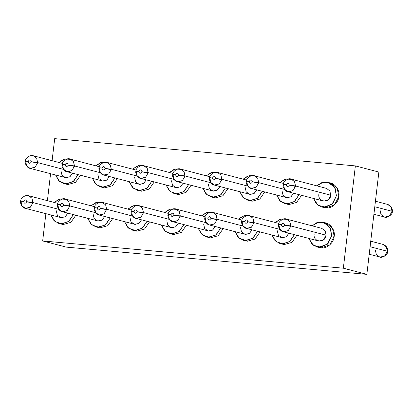 <?xml version="1.0" encoding="UTF-8"?>
<svg xmlns="http://www.w3.org/2000/svg" width="413" height="413" viewBox="0 0 413 413"><rect width="100%" height="100%" fill="white"/><g stroke="black" fill="none" stroke-linecap="round" stroke-linejoin="round"><path stroke-width="0.62" d="M366.847 274.356L66.168 247.103L366.847 274.356L343.348 268.197L42.668 240.939L66.168 247.103L42.668 240.939L45.869 213.712L42.668 240.939L343.348 268.197L366.847 274.356L378.86 172.061L366.847 274.356M47.402 200.656L50.562 173.739L47.402 200.656M52.095 160.683L54.686 138.644L355.366 165.897L378.86 172.061L355.366 165.897L343.348 268.197L355.366 165.897L54.686 138.644L52.095 160.683M181.88 169.428L184.358 170.084L180.662 169.031L181.885 169.433L175.324 169.005L169.438 172.489L174.028 169.402L178.922 168.726L180.662 169.031M174.219 193.604L169.154 190.615L166.134 185.081L170.192 191.56L177.146 193.95L184.213 191.291L188.581 184.647L183.604 191.756L175.964 193.909L174.219 193.604L178.437 194.554L186.077 192.406L191.054 185.292L186.077 192.406L178.437 194.554L175.479 193.852M103.503 202.726L105.981 203.377L102.285 202.329L103.508 202.726L96.947 202.298L91.056 205.782L95.651 202.7L100.54 202.024L102.285 202.329M95.842 226.897L90.777 223.908L87.757 218.374L91.81 224.858L98.764 227.243L105.836 224.584L110.204 217.94L105.227 225.049L97.582 227.202L95.842 226.897L100.06 227.852L107.7 225.699L112.677 218.591L107.7 225.699L100.06 227.852L97.096 227.145M218.72 172.768L221.203 173.419L217.506 172.371L218.73 172.773L212.168 172.34L206.278 175.83L210.873 172.742L215.762 172.066L217.506 172.371M211.064 196.939L205.999 193.955L202.974 188.421L207.032 194.9L213.986 197.29L221.058 194.631L225.421 187.987L220.449 195.096L212.803 197.249L211.064 196.939L215.276 197.894L222.922 195.741L227.899 188.633L222.922 195.741L215.276 197.894L212.318 197.192M214.027 212.741L216.505 213.397L212.809 212.344L214.032 212.747L207.471 212.318L201.58 215.803L206.175 212.716L211.069 212.039L212.809 212.344M206.366 236.917L201.301 233.928L198.281 228.394L202.339 234.873L209.288 237.263L216.36 234.605L220.728 227.961L215.751 235.069L208.111 237.222L206.366 236.917L210.584 237.867L218.224 235.72L223.201 228.606L218.224 235.72L210.584 237.867L207.62 237.165M145.04 166.093L147.518 166.744L143.822 165.69L145.046 166.093L138.484 165.665L132.594 169.149L137.188 166.062L142.077 165.386L143.822 165.69M137.379 190.264L132.315 187.275L129.295 181.741L133.347 188.22L140.301 190.61L147.374 187.951L151.741 181.307L146.765 188.416L139.119 190.569L137.379 190.264L141.597 191.214L149.238 189.066L154.214 181.957L149.238 189.066L141.597 191.214M71.356 159.413L73.834 160.063L70.138 159.015L71.361 159.413L64.8 158.984L58.914 162.469L63.504 159.387L68.398 158.706L70.138 159.015M63.695 183.584L58.631 180.595L55.61 175.06L59.668 181.544L66.617 183.93L73.69 181.271L78.057 174.627L73.08 181.735L65.44 183.888L63.695 183.584L67.913 184.539L75.553 182.386L80.53 175.277L75.553 182.386L67.913 184.539M66.658 199.386L69.141 200.037L66.658 199.386M59.002 223.557L53.938 220.568L50.913 215.039L54.97 221.518L61.924 223.903L68.997 221.244L73.359 214.6L68.382 221.709L60.742 223.861L59.002 223.557L63.215 224.512L70.86 222.359L75.832 215.25L70.86 222.359L63.215 224.512L60.257 223.805M108.191 162.753L110.679 163.403L106.982 162.35L108.201 162.753L101.639 162.324L95.754 165.809L100.349 162.727L105.238 162.046L106.982 162.35M100.54 186.924L95.475 183.935L92.45 178.401L96.508 184.885L103.462 187.27L110.534 184.611L114.897 177.967L109.92 185.076L102.279 187.228L100.54 186.924L104.752 187.879L112.398 185.726L117.369 178.617L112.398 185.726L104.752 187.879M140.337 206.066L142.821 206.717L139.124 205.664L140.348 206.066L133.786 205.638L127.901 209.123L132.49 206.041L137.384 205.359L139.124 205.664M132.681 230.237L127.617 227.248L124.597 221.714L128.655 228.198L135.609 230.583L142.676 227.924L147.043 221.28L142.067 228.389L134.426 230.542L132.681 230.237L136.899 231.192L144.54 229.039L149.516 221.931L144.54 229.039L136.899 231.192L133.941 230.485M177.177 209.401L179.665 210.057L177.182 209.406M169.526 233.577L164.462 230.588L161.437 225.054L165.494 231.533L172.448 233.923L179.521 231.265L183.883 224.62L178.912 231.729L171.266 233.882L169.526 233.577L173.739 234.527L181.384 232.38L186.361 225.271L181.384 232.38L173.739 234.527L170.781 233.825M292.399 179.448L294.882 180.099L291.186 179.051L292.409 179.454L285.848 179.02L279.962 182.51L284.552 179.423L289.446 178.746L291.186 179.051M284.743 203.619L279.678 200.635L276.658 195.101L280.716 201.58L287.67 203.965L294.743 201.307L299.105 194.662L294.128 201.776L286.488 203.924L284.743 203.619L288.961 204.574L296.601 202.422L301.578 195.313L296.601 202.422L288.961 204.574L286.002 203.872M255.564 176.108L258.042 176.759L255.564 176.108L249.008 175.68L243.118 179.17L247.712 176.083L252.606 175.406L255.57 176.114M247.903 200.279L242.839 197.295L239.819 191.761L243.876 198.24L250.825 200.63L257.898 197.966L262.265 191.327L257.289 198.436L249.648 200.584L247.903 200.279L252.121 201.234L259.762 199.081L264.738 191.973L259.762 199.081L252.121 201.234L249.158 200.532M328.758 182.732C334.566 182.691 340.136 190.192 338.887 196.376C338.67 202.654 331.479 208.999 325.8 207.915L322.842 207.212M287.701 219.422L290.189 220.072L286.493 219.024L287.716 219.427L281.155 218.993L275.264 222.483L279.859 219.396L284.748 218.72L286.493 219.024M280.05 243.593L274.986 240.609L271.966 235.074L276.018 241.553L282.972 243.944L290.045 241.28L294.412 234.641L289.436 241.75L281.79 243.897L280.05 243.593L284.263 244.548L291.908 242.395L296.885 235.286L291.908 242.395L284.263 244.548L281.305 243.846M324.066 222.705C329.873 222.664 335.439 230.165 334.189 236.35C333.978 242.627 326.781 248.972 321.108 247.888L318.149 247.186M250.861 216.082L253.345 216.732L249.648 215.684L250.872 216.087L244.31 215.653L238.425 219.143L243.014 216.056L247.908 215.379L249.648 215.684M243.211 240.258L238.141 237.269L235.121 231.734L239.179 238.213L246.133 240.603L253.205 237.945L257.567 231.301L252.591 238.409L244.95 240.562L243.211 240.258L247.423 241.207L255.064 239.055L260.04 231.946L255.064 239.055L247.423 241.207M54.217 202.442L58.811 199.36L63.7 198.684L66.663 199.386L60.102 198.958L54.217 202.442M164.741 212.463L169.335 209.376L174.224 208.699L177.192 209.406L170.631 208.978L164.741 212.463M336.414 195.726L331.969 204.321L323.327 207.264L321.588 206.959L316.523 203.97L313.503 198.441L317.984 205.246L325.583 207.233L332.826 203.49L336.414 195.726L338.887 196.376L336.414 195.726L335.149 188.292L330.126 183.181L323.167 182.257L316.802 185.845L321.397 182.763L326.285 182.087L328.03 182.391L334.644 187.378L336.414 195.726M321.588 206.959L325.8 207.915L334.442 204.972L338.887 196.376L337.116 188.029L330.503 183.036L328.03 182.391M331.716 235.699L327.272 244.295L318.635 247.237L316.89 246.933L311.825 243.949L308.805 238.415L313.291 245.224L320.886 247.206L328.129 243.464L331.716 235.699L334.189 236.35L331.716 235.699L330.457 228.27L325.429 223.159L318.469 222.23L312.109 225.823L316.699 222.736L321.593 222.06L323.333 222.364L329.946 227.356L331.716 235.699M316.89 246.933L321.108 247.888L329.744 244.945L334.189 236.35L332.419 228.002L325.805 223.01L323.333 222.364M387.275 251.238L370.089 246.731L387.275 251.238L386.367 246.964L382.98 244.403L386.351 246.933L387.275 251.238L387.652 251.398C387.833 247.96 386.279 245.627 382.98 244.403L370.74 241.197M369.207 254.253L380.569 257.154L384.885 255.74L387.239 251.502L384.797 255.812L380.327 257.123L379.676 256.994L376.305 254.47L375.381 250.159M391.973 211.265L374.787 206.758L391.973 211.265L391.065 206.985L387.673 204.43L391.044 206.959L391.973 211.265L392.35 211.425C392.531 207.987 390.972 205.653 387.673 204.43L375.438 201.219M373.904 214.275L385.267 217.176L389.578 215.767L391.937 211.528L389.495 215.839L385.024 217.15L384.374 217.021L381.003 214.492L380.079 210.186M142.485 171.932L148.086 173.011L147.209 168.292L143.848 165.778L147.234 168.339L148.143 172.613L173.945 179.381L148.143 172.613L145.696 177.167L141.437 178.53L140.544 178.37L176.681 187.77L180.517 186.722L183.093 183.207L180.311 186.862L176.057 187.678L172.51 185.231L171.493 180.775M64.108 205.225L69.704 206.304L68.832 201.585L65.466 199.076L68.857 201.632L69.766 205.911L95.563 212.674L69.766 205.911L67.314 210.46L63.06 211.823L62.167 211.668L98.304 221.063L102.14 220.021L104.716 216.505L101.934 220.16L97.68 220.97L94.133 218.523L93.116 214.073M179.325 175.272L184.926 176.351L184.048 171.632L180.688 169.118L184.079 171.679L184.983 175.953L210.785 182.722L184.983 175.953L182.536 180.502L178.282 181.87L177.389 181.71L213.526 191.111L217.362 190.063L219.938 186.547L217.15 190.202L212.896 191.012L209.355 188.571L208.338 184.115M174.632 215.245L180.233 216.324L179.356 211.606L175.995 209.092L179.381 211.652L180.29 215.927L206.092 222.695L180.29 215.927L177.843 220.48L173.584 221.843L172.691 221.683L208.828 231.084L212.664 230.036L215.24 226.52L212.458 230.175L208.204 230.991L204.657 228.544L203.64 224.094M105.645 168.592L111.242 169.671L110.369 164.952L107.003 162.438L110.395 164.999L111.303 169.273L137.101 176.041L111.303 169.273L108.851 173.827L104.597 175.189L103.704 175.035L139.842 184.43L143.678 183.387L146.254 179.867L143.471 183.522L139.217 184.337L135.671 181.89L134.653 177.44M31.961 161.911L37.562 162.99L36.685 158.272L33.324 155.763L36.711 158.318L37.619 162.598L63.421 169.361L37.619 162.598L35.172 167.146L30.913 168.509L30.02 168.354L66.157 177.75L69.993 176.707L72.569 173.192L69.787 176.847L65.533 177.657L61.986 175.21L60.969 170.76M27.263 201.885L32.864 202.964L31.987 198.25L28.626 195.736L32.018 198.292L32.921 202.571L58.723 209.334L32.921 202.571L30.474 207.119L26.215 208.482L25.327 208.328L61.465 217.723L65.295 216.68L67.871 213.165L65.089 216.82L60.835 217.63L57.293 215.183L56.276 210.733M68.801 165.252L74.402 166.331L73.524 161.612L70.164 159.098L73.555 161.659L74.459 165.933L100.261 172.701L74.459 165.933L72.012 170.486L67.753 171.849L66.865 171.694L103.002 181.09L106.833 180.047L109.409 176.527L106.626 180.182L102.372 180.997L98.831 178.55L97.814 174.1M100.948 208.565L106.549 209.644L105.671 204.925L102.31 202.411L105.697 204.972L106.606 209.246L132.408 216.014L106.606 209.246L104.159 213.8L99.9 215.163L99.006 215.008L135.144 224.404L138.98 223.361L141.556 219.84L138.773 223.495L134.519 224.311L130.973 221.864L129.956 217.414M137.787 211.905L143.388 212.984L142.511 208.266L139.15 205.751L142.542 208.312L143.445 212.587L169.247 219.355L143.445 212.587L140.998 217.14L136.744 218.503L135.851 218.348L171.989 227.744L175.824 226.701L178.401 223.18L175.613 226.835L171.359 227.651L167.817 225.204L166.8 220.754M253.009 181.947L258.61 183.026L257.733 178.313L254.372 175.799L257.764 178.354L258.667 182.634L284.469 189.397L258.667 182.634L256.22 187.182L251.961 188.545L251.068 188.39L287.211 197.786L291.041 196.743L293.617 193.227L290.835 196.882L286.581 197.693L283.039 195.246L282.022 190.796M216.169 178.607L221.771 179.686L220.893 174.973L217.532 172.458L220.919 175.014L221.827 179.294L247.63 186.056L221.827 179.294L219.375 183.842L215.121 185.205L214.228 185.05L250.366 194.451L254.201 193.403L256.778 189.887L253.995 193.542L249.741 194.353L246.194 191.911L245.177 187.456M289.849 185.287L295.45 186.366L294.577 181.653L291.211 179.139L294.603 181.694L295.512 185.974L330.756 195.215L295.512 185.974L293.06 190.522L288.806 191.885L287.913 191.73L323.157 200.971L324.05 201.126L328.48 199.618L330.756 195.215C330.147 203.573 317.514 202.427 318.862 194.136M248.311 221.926L253.912 222.999L253.04 218.286L249.674 215.772L253.066 218.327L253.974 222.607L279.771 229.37L253.974 222.607L251.522 227.155L247.268 228.518L246.375 228.363L282.513 237.764L286.348 236.716L288.924 233.2L286.137 236.856L281.883 237.666L278.341 235.224L277.324 230.769M285.156 225.261L290.757 226.339L289.88 221.626L286.519 219.112L289.905 221.667L290.814 225.947L326.058 235.188L290.814 225.947L288.367 230.495L284.108 231.858L283.215 231.703L318.459 240.944L319.352 241.099L323.782 239.592L326.058 235.188C325.449 243.546 312.822 242.4 314.164 234.109M211.471 218.585L217.073 219.664L216.195 214.946L212.834 212.432L216.226 214.992L217.13 219.267L242.932 226.035L217.13 219.267L214.683 223.815L210.424 225.183L209.53 225.023L245.673 234.424L249.504 233.376L252.08 229.86L249.297 233.515L245.043 234.331L241.502 231.884L240.485 227.429M379.676 256.994C381.757 258.584 388.091 254.666 387.621 251.651L387.239 251.502M384.374 217.021C386.454 218.611 392.784 214.693 392.314 211.673L391.937 211.528M140.544 178.37L137.157 175.814L136.249 171.534L135.872 171.374C135.03 172.949 137.622 178.215 140.544 178.37L145.567 177.265L148.086 173.011L141.922 171.839C140.539 173.883 139.48 173.749 138.747 171.447C136.207 171.235 135.376 171.266 136.249 171.534C135.376 171.266 136.207 171.235 138.747 171.447L138.097 171.235M62.167 211.668L58.775 209.107L57.872 204.833L57.49 204.672C56.653 206.247 59.245 211.508 62.167 211.668L67.19 210.563L69.704 206.304L63.54 205.132C62.162 207.176 61.103 207.042 60.365 204.74C57.83 204.528 56.999 204.559 57.872 204.833C56.999 204.559 57.83 204.528 60.365 204.74L59.715 204.528M57.928 204.435L60.381 204.631C61.764 202.592 62.822 202.721 63.556 205.029L63.53 205.209M177.389 181.71L173.997 179.154L173.093 174.875L172.711 174.714C171.875 176.289 174.467 181.555 177.389 181.71L182.412 180.605L184.926 176.351L178.762 175.179C177.383 177.223 176.325 177.089 175.587 174.782C173.047 174.575 172.216 174.606 173.093 174.875C172.216 174.606 173.047 174.575 175.587 174.782L174.936 174.575M172.691 221.683L169.299 219.127L168.396 214.848L168.019 214.688C167.177 216.262 169.769 221.528 172.691 221.683L177.714 220.578L180.233 216.324L174.069 215.152C172.686 217.197 171.627 217.062 170.889 214.76C168.354 214.548 167.523 214.579 168.396 214.848C167.523 214.579 168.354 214.548 170.889 214.76L170.239 214.548M103.704 175.035L100.313 172.474L99.409 168.199L99.027 168.034C98.191 169.609 100.782 174.875 103.704 175.035L108.727 173.925L111.242 169.671L105.078 168.499C103.699 170.543 102.641 170.409 101.903 168.106C99.368 167.895 98.537 167.926 99.409 168.199C98.537 167.926 99.368 167.895 101.903 168.106L101.252 167.895M30.02 168.354L26.633 165.794L25.725 161.519L25.348 161.359C24.506 162.934 27.098 168.194 30.02 168.354L35.043 167.25L37.562 162.99L31.398 161.819C30.015 163.863 28.956 163.729 28.223 161.426C25.683 161.215 24.852 161.246 25.725 161.519C24.852 161.246 25.683 161.215 28.223 161.426L27.573 161.215M28.239 161.318C29.617 159.279 30.676 159.408 31.414 161.715L37.619 162.598L31.414 161.715C30.67 159.423 29.612 159.289 28.239 161.318L25.807 160.987M25.327 208.328L21.935 205.767L21.027 201.492L20.65 201.332C19.814 202.907 22.405 208.167 25.327 208.328L30.345 207.223L32.864 202.964L26.7 201.797C25.322 203.836 24.259 203.707 23.526 201.399C20.986 201.188 20.154 201.219 21.027 201.492C20.154 201.219 20.986 201.188 23.526 201.399L22.875 201.193M66.865 171.694L63.473 169.134L62.564 164.859L62.187 164.694C61.351 166.274 63.943 171.534 66.865 171.694L71.883 170.59L74.402 166.331L68.238 165.159C66.854 167.203 65.796 167.069 65.063 164.766C62.523 164.555 61.692 164.586 62.564 164.859C61.692 164.586 62.523 164.555 65.063 164.766L64.413 164.555M99.006 215.008L95.62 212.447L94.711 208.173L94.334 208.007C93.493 209.587 96.084 214.848 99.006 215.008L104.03 213.903L106.549 209.644L100.385 208.472C99.001 210.516 97.943 210.382 97.21 208.08C94.67 207.868 93.839 207.899 94.711 208.173C93.839 207.899 94.67 207.868 97.21 208.08L96.559 207.868M135.851 218.348L132.459 215.787L131.556 211.513L131.174 211.348C130.338 212.922 132.929 218.188 135.851 218.348L140.874 217.238L143.388 212.984L137.224 211.812C135.846 213.857 134.788 213.722 134.049 211.42C131.51 211.208 130.678 211.239 131.556 211.513C130.678 211.239 131.51 211.208 134.049 211.42L133.399 211.208M134.065 211.311C135.449 209.272 136.507 209.401 137.24 211.709L143.445 212.587L137.24 211.709C136.496 209.417 135.438 209.283 134.065 211.311L131.639 210.976M251.068 188.39L247.681 185.835L246.773 181.555L246.396 181.395C245.559 182.969 248.146 188.23 251.068 188.39L256.091 187.285L258.61 183.026L252.446 181.859C251.063 183.899 250.004 183.77 249.271 181.462C246.731 181.25 245.9 181.281 246.773 181.555C245.9 181.281 246.731 181.25 249.271 181.462L248.621 181.255M249.287 181.359C250.665 179.314 251.724 179.448 252.462 181.751L258.667 182.634L252.462 181.751C251.718 179.459 250.66 179.33 249.287 181.359L246.855 181.023M214.228 185.05L210.836 182.494L209.933 178.215L209.556 178.055C208.715 179.629 211.306 184.89 214.228 185.05L219.251 183.945L221.771 179.686L215.607 178.519C214.223 180.558 213.165 180.429 212.427 178.122C209.892 177.91 209.061 177.941 209.933 178.215C209.061 177.941 209.892 177.91 212.427 178.122L211.776 177.915M287.913 191.73L284.521 189.169L283.617 184.895L283.235 184.735C282.399 186.309 284.991 191.57 287.913 191.73L292.936 190.625L295.45 186.366L289.286 185.2C287.907 187.239 286.849 187.11 286.111 184.802C283.576 184.59 282.74 184.621 283.617 184.895C282.74 184.621 283.576 184.59 286.111 184.802L285.46 184.596M330.756 195.215L329.848 190.935L326.461 188.38L291.211 179.139C289.038 177.6 282.931 181.384 283.292 184.363L283.292 184.368M286.126 184.699C287.51 182.654 288.568 182.789 289.301 185.091L295.512 185.974L289.301 185.091C288.558 182.799 287.5 182.665 286.126 184.699L283.7 184.363M246.375 228.363L242.983 225.808L242.08 221.528L241.698 221.368C240.862 222.943 243.453 228.203 246.375 228.363L251.398 227.258L253.912 222.999L247.748 221.833C246.37 223.872 245.312 223.743 244.573 221.435C242.039 221.229 241.202 221.254 242.08 221.528C241.202 221.254 242.039 221.229 244.573 221.435L243.923 221.229M283.215 231.703L279.828 229.148L278.92 224.868L278.543 224.708C277.701 226.283 280.293 231.543 283.215 231.703L288.238 230.599L290.757 226.339L284.593 225.173C283.21 227.212 282.151 227.083 281.418 224.775C278.878 224.564 278.047 224.595 278.92 224.868C278.047 224.595 278.878 224.564 281.418 224.775L280.768 224.569M326.058 235.188L325.155 230.908L321.763 228.353L286.519 219.112C284.34 217.579 278.238 221.358 278.594 224.336L278.543 224.708M209.53 225.023L206.144 222.468L205.235 218.188L204.858 218.028C204.022 219.602 206.608 224.868 209.53 225.023L214.554 223.918L217.073 219.664L210.909 218.492C209.525 220.537 208.467 220.403 207.734 218.095C205.194 217.888 204.363 217.919 205.235 218.188C204.363 217.919 205.194 217.888 207.734 218.095L207.083 217.888M136.305 171.142L138.763 171.338C140.141 169.299 141.2 169.428 141.938 171.736L148.143 172.613L141.907 171.916M172.995 173.424L143.848 165.778C141.669 164.245 135.567 168.029 135.923 171.003L135.872 171.374M69.766 205.911L63.556 205.029L69.766 205.911M57.541 204.29L57.49 204.672M173.15 174.482L175.602 174.678C176.986 172.634 178.044 172.768 178.777 175.071L184.983 175.953L178.746 175.257M209.84 176.764L180.688 169.118C178.514 167.585 172.407 171.364 172.768 174.343L172.711 174.714M168.452 214.455L170.905 214.652C172.288 212.612 173.346 212.741 174.085 215.049L180.29 215.927L174.054 215.23M205.142 216.737L175.995 209.092C173.816 207.558 167.714 211.342 168.07 214.316L168.019 214.688M99.466 167.802L101.918 167.998C103.302 165.959 104.36 166.088 105.093 168.396L111.303 169.273L105.067 168.576M25.394 160.977L25.348 161.359M21.089 201.095L23.541 201.296C24.919 199.252 25.978 199.386 26.716 201.689L32.921 202.571L26.685 201.869M20.65 201.332L20.702 200.966M62.626 164.462L65.078 164.658C66.457 162.619 67.515 162.748 68.253 165.055L74.459 165.933L68.222 165.236M99.311 166.744L70.164 159.098C67.985 157.565 61.883 161.349 62.239 164.328L62.187 164.694M94.794 207.641L97.225 207.971C98.604 205.932 99.662 206.061 100.4 208.369L106.606 209.246L100.369 208.55M94.381 207.631L94.334 208.007M131.174 211.348L131.226 210.986M283.519 183.439L254.372 175.799C252.193 174.265 246.091 178.044 246.447 181.023L246.396 181.395M210.016 177.683L212.442 178.018C213.826 175.974 214.884 176.108 215.622 178.411L221.827 179.294L215.591 178.597M209.603 177.678L209.556 178.055M242.137 221.136L244.589 221.332C245.972 219.288 247.031 219.422 247.764 221.724L253.974 222.607L247.733 221.91M241.75 220.991L241.698 221.368M278.976 224.476L281.434 224.672C282.812 222.628 283.87 222.762 284.609 225.064L290.814 225.947L284.578 225.25M205.292 217.796L207.749 217.992C209.128 215.947 210.186 216.082 210.924 218.389L217.13 219.267L210.893 218.57M241.982 220.077L212.834 212.432C210.656 210.898 204.554 214.677 204.91 217.656L204.858 218.028M138.747 171.447C139.491 173.739 140.549 173.868 141.922 171.839M141.938 171.736C141.194 169.438 140.136 169.309 138.763 171.338M60.365 204.74C61.109 207.032 62.167 207.166 63.54 205.132M63.556 205.029C62.817 202.737 61.759 202.602 60.381 204.631M175.587 174.782C176.33 177.079 177.389 177.208 178.762 175.179M178.777 175.071C178.034 172.779 176.976 172.649 175.602 174.678M170.889 214.76C171.632 217.052 172.691 217.181 174.069 215.152M174.085 215.049C173.341 212.752 172.283 212.623 170.905 214.652M101.903 168.106C102.646 170.399 103.704 170.528 105.078 168.499M105.093 168.396C104.355 166.103 103.296 165.969 101.918 167.998M28.223 161.426C28.962 163.718 30.02 163.853 31.398 161.819M23.526 201.399C24.269 203.692 25.327 203.826 26.7 201.797M26.716 201.689C25.973 199.396 24.914 199.262 23.541 201.296M65.063 164.766C65.806 167.059 66.865 167.188 68.238 165.159M68.253 165.055C67.51 162.763 66.452 162.629 65.078 164.658M97.21 208.08C97.953 210.372 99.012 210.506 100.385 208.472M100.4 208.369C99.657 206.077 98.599 205.942 97.225 207.971M134.049 211.42C134.793 213.712 135.851 213.841 137.224 211.812M249.271 181.462C250.015 183.754 251.073 183.888 252.446 181.859M212.427 178.122C213.17 180.419 214.228 180.548 215.607 178.519M215.622 178.411C214.879 176.119 213.82 175.99 212.442 178.018M286.111 184.802C286.854 187.094 287.913 187.228 289.286 185.2M244.573 221.435C245.317 223.732 246.375 223.861 247.748 221.833M247.764 221.724C247.02 219.432 245.962 219.303 244.589 221.332M281.418 224.775C282.156 227.067 283.215 227.202 284.593 225.173M284.609 225.064C283.865 222.772 282.807 222.643 281.434 224.672M207.734 218.095C208.477 220.392 209.536 220.521 210.909 218.492M210.924 218.389C210.181 216.092 209.123 215.963 207.749 217.992M67.918 199.634L65.445 198.989M178.442 209.654L175.969 209.004M256.819 176.361L254.346 175.711M94.618 206.717L65.466 199.076C63.292 197.538 57.19 201.322 57.546 204.301M136.156 170.084L107.003 162.438C104.83 160.905 98.728 164.689 99.084 167.663L99.027 168.034M62.471 163.403L33.324 155.763C31.145 154.225 25.043 158.009 25.399 160.987M57.774 203.377L28.626 195.736C26.447 194.198 20.345 197.982 20.707 200.961M131.458 210.057L102.31 202.411C100.132 200.878 94.03 204.662 94.386 207.641M168.303 213.397L139.15 205.751C136.977 204.218 130.869 208.002 131.231 210.976M246.68 180.099L217.532 172.458C215.354 170.925 209.252 174.704 209.608 177.683M278.827 223.412L249.674 215.772C247.501 214.239 241.393 218.018 241.755 220.996M283.292 184.363L283.235 184.735"/></g></svg>
